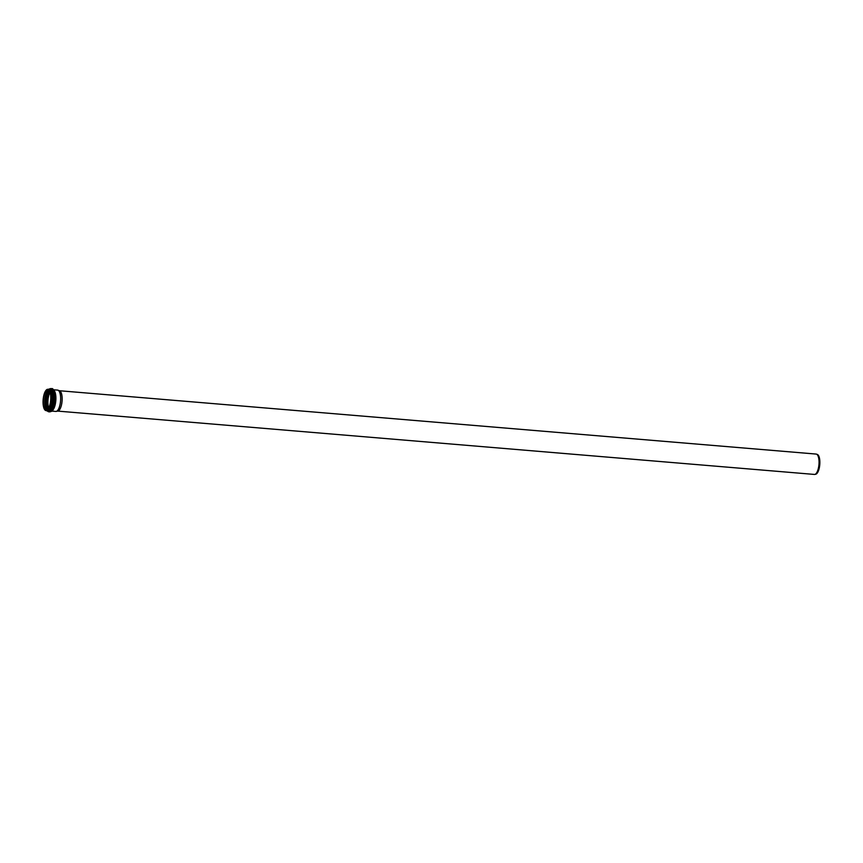 <?xml version="1.0" encoding="UTF-8"?>
<svg xmlns="http://www.w3.org/2000/svg" width="863" height="863" viewBox="0 0 863 863"><rect width="100%" height="100%" fill="white"/><g stroke="black" fill="none" stroke-linecap="round" stroke-linejoin="round"><path stroke-width="1.29" d="M53.42 389.752L57.605 390.098A10.701 3.862 94.8 0 1 57.994 390.195A10.701 3.862 94.8 0 1 60.637 399.569A10.701 3.862 94.8 0 1 57.336 410.756A10.701 3.862 94.8 0 1 56.214 411.403A10.701 3.862 94.8 0 1 55.815 411.424L51.64 411.079M47.627 409.947A10.701 3.862 94.8 0 1 46.106 410.615A10.701 3.862 94.8 0 1 43.15 399.634A10.701 3.862 94.8 0 1 47.886 389.289A10.701 3.862 94.8 0 1 50.939 398.21A10.701 3.862 94.8 0 1 47.627 409.947M47.594 409.537A10.259 3.7 94.8 0 1 46.138 410.173A10.259 3.7 94.8 0 1 43.312 399.645A10.259 3.7 94.8 0 1 47.853 389.731A10.259 3.7 94.8 0 1 50.777 398.285A10.259 3.7 94.8 0 1 47.594 409.537M57.994 390.195L59.612 390.81A10.216 3.679 94.8 0 1 62.136 399.763A10.216 3.679 94.8 0 1 58.975 410.443A10.216 3.679 94.8 0 1 57.907 411.068L56.214 411.403M59.418 390.734L816.128 454.067A10.216 3.679 94.8 0 1 816.506 454.154A10.216 3.679 94.8 0 1 819.041 463.107A10.216 3.679 94.8 0 1 815.88 473.787A10.216 3.679 94.8 0 1 814.812 474.413A10.216 3.679 94.8 0 1 814.424 474.434L57.713 411.101M816.506 454.154L817.39 454.488A9.957 3.592 94.8 0 1 819.85 463.215A9.957 3.592 94.8 0 1 816.776 473.625A9.957 3.592 94.8 0 1 815.74 474.229L814.812 474.413M52.848 389.386A11.165 4.024 94.8 0 1 55.07 394.078A11.165 4.024 94.8 0 1 53.981 407.088A11.165 4.024 94.8 0 1 51.003 411.338M51.845 410.885A10.701 3.862 -85.2 0 0 52.589 410.357A10.701 3.862 -85.2 0 0 55.868 399.688A10.701 3.862 -85.2 0 0 53.592 389.979M47.886 389.289L48.975 389.375A10.701 3.862 94.8 0 1 52.028 398.307A10.701 3.862 94.8 0 1 48.716 410.033A10.701 3.862 94.8 0 1 47.195 410.712L46.106 410.615M46.731 410.669A11.165 4.024 -85.2 0 0 52.783 400.432A11.165 4.024 -85.2 0 0 48.522 389.342M47.055 409.947A11.241 4.056 94.8 0 1 45.728 399.849A11.241 4.056 94.8 0 1 48.716 390.108M48.436 390.087A10.755 3.873 -85.2 0 0 46.063 394.866A10.755 3.873 -85.2 0 0 45.232 404.823A10.755 3.873 -85.2 0 0 46.872 410.044M49.029 390.421A11.241 4.056 -85.2 0 0 47.422 409.688M48.08 408.986A10.755 3.873 94.8 0 1 49.569 391.23M48.673 408.048A10.259 3.7 94.8 0 1 50 392.255M48.522 389.968A10.259 3.7 -85.2 0 0 44.682 399.763A10.259 3.7 -85.2 0 0 46.839 410.054M55.07 394.078C53.959 389.914 52.783 388.102 51.553 388.663A11.629 4.196 94.8 0 1 54.876 398.361A11.629 4.196 94.8 0 1 51.273 411.112A11.629 4.196 94.8 0 1 49.612 411.845C52.6 410.162 50.27 413.938 53.981 407.088M46.624 410.659L48.49 411.748A11.629 4.196 -85.2 0 0 50.14 411.025A11.629 4.196 -85.2 0 0 53.743 398.264A11.629 4.196 -85.2 0 0 50.432 388.566L51.553 388.663M49.223 389.839C49.159 390.529 48.878 387.573 46.063 394.866M47.519 410.292C47.551 409.601 46.796 412.471 45.232 404.823M48.49 411.748L49.612 411.845M50.432 388.566L48.263 389.472"/></g></svg>

